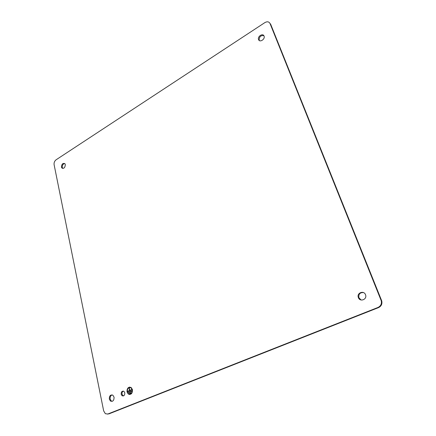 <?xml version="1.0" encoding="UTF-8"?>
<svg xmlns="http://www.w3.org/2000/svg" width="436" height="436" viewBox="0 0 436 436"><rect width="100%" height="100%" fill="white"/><g stroke="black" fill="none" stroke-linecap="round" stroke-linejoin="round"><path stroke-width="0.65" d="M121.17 394.28L122.009 395.714C123.884 396.351 124.81 395.381 124.794 392.803L123.971 391.386C122.091 390.732 121.159 391.697 121.17 394.28M123.432 391.103C122.287 391.642 121.818 392.694 122.015 394.264L123.393 395.964M56.097 159.789C54.544 161.026 53.879 162.65 54.102 164.666L103.664 410.892L105.359 413.71L107.828 414.015L378.017 307.445C380.797 306.056 381.871 303.821 381.238 300.747L270.026 23.522C268.963 21.609 267.235 21.304 264.854 22.618L56.097 159.789M107.452 414.135L107.828 414.015M114.058 397.18L112.929 395.256C110.51 394.46 109.305 395.741 109.322 399.109L110.472 401.06C112.886 401.823 114.079 400.531 114.058 397.18M112.139 394.891C110.586 395.545 109.932 396.945 110.177 399.082L111.327 401.033L112.112 401.387M65.318 164.59L64.92 163.713C62.86 162.857 61.705 163.985 61.449 167.092L61.858 167.98C63.923 168.825 65.073 167.691 65.318 164.59M64.746 163.538C63.007 163.92 62.179 165.206 62.25 167.397L62.839 168.465M132.457 389.68L131.263 387.615C128.424 386.579 127.012 388.007 127.023 391.893L128.255 393.997C131.083 394.994 132.484 393.55 132.457 389.68M129.819 387.075C127.721 387.533 126.805 389.141 127.078 391.893L128.309 393.997L129.754 394.509M129.748 394.139C131.661 393.741 132.489 392.296 132.244 389.789L131.165 387.931L129.814 387.446M132.184 389.789L131.105 387.931C128.555 386.999 127.285 388.285 127.296 391.784L128.402 393.675C130.947 394.575 132.206 393.277 132.184 389.789M127.563 391.675L131.912 389.904L131.836 389.544L129.792 390.378L129.285 388.078L129.012 388.187L129.519 390.487L127.486 391.321L127.563 391.675M128.582 392.613L131.438 391.452L131.361 391.097L128.506 392.258L128.582 392.613M129.672 393.523L130.893 393.027L130.816 392.673L129.59 393.168L129.672 393.523M127.617 391.653L127.486 391.321M127.541 391.321L129.519 390.487M129.29 388.095L129.574 390.487M131.841 389.566L129.792 390.378M128.631 392.591L128.506 392.258M131.361 391.114L128.56 392.258M129.721 393.506L129.59 393.168M130.822 392.694L129.65 393.168M108.695 413.966L378.53 307.603C381.304 306.219 382.377 303.99 381.74 300.922L270.625 24.138L270.026 23.522M363.482 292.583C359.967 292.442 358.436 294.147 358.888 297.695L361.062 299.979M358.387 297.619C359.945 302.235 367.314 299.494 365.586 294.905L365.515 294.714C363.875 290.049 356.523 292.965 358.348 297.516L358.387 297.619M263.84 35.67C260.744 35.256 259.191 36.744 259.18 40.134L259.415 40.586M258.581 39.589C259.654 42.826 265.344 39.256 264.063 36.123L264.042 36.057C262.924 32.809 257.256 36.455 258.564 39.556L258.581 39.589M381.571 300.437L381.069 300.262M378.53 307.603L378.017 307.445M122.859 395.692L122.009 395.714M111.327 401.033L110.472 401.06M62.659 168.291L61.858 167.98M381.74 300.922L381.238 300.747M358.888 297.695L358.348 297.516M259.18 40.134L258.564 39.556"/></g></svg>
